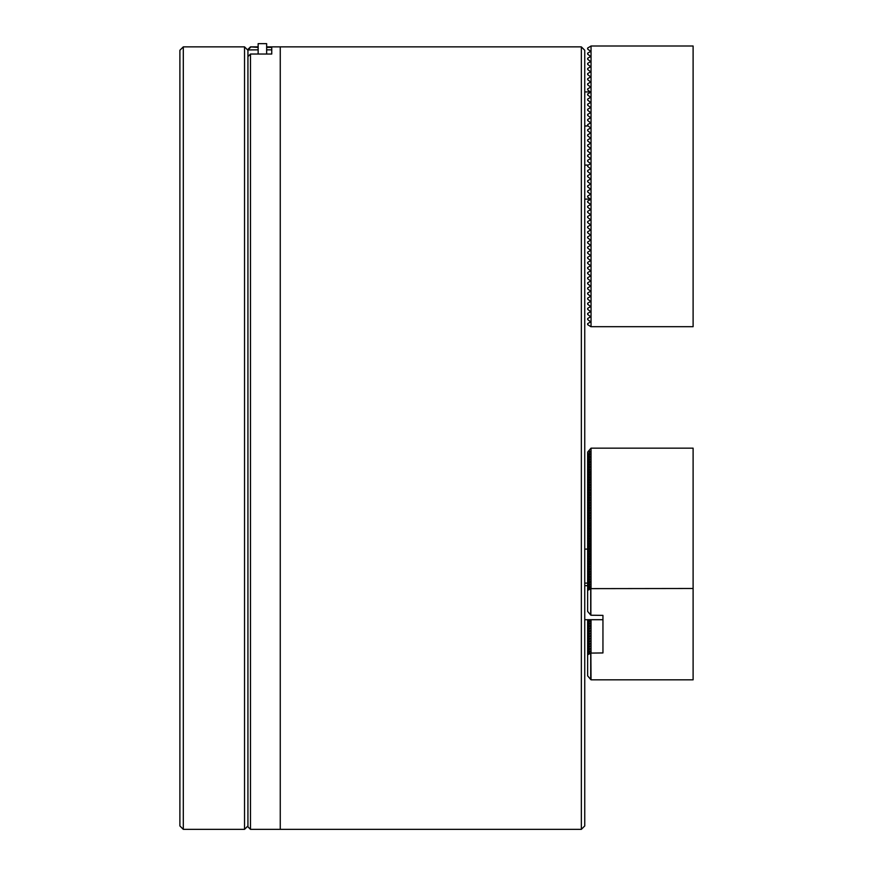 <?xml version="1.0" encoding="UTF-8"?>
<svg xmlns="http://www.w3.org/2000/svg" width="873" height="873" viewBox="0 0 873 873"><rect width="100%" height="100%" fill="white"/><g stroke="black" fill="none" stroke-linecap="round" stroke-linejoin="round"><path stroke-width="1.31" d="M584.746 239.082L584.746 825.945L581.342 829.35L581.342 46.869L280.255 46.869L280.255 829.35L280.255 46.869L266.647 46.869M587.638 549.106L584.746 549.106L584.746 50.263L581.342 46.869M247.932 825.945L244.538 829.35L244.538 46.869L247.932 50.263L247.932 826.796L250.486 829.35L250.486 54.039L247.932 56.592L247.932 49.412L250.486 46.869L258.146 47.404M266.647 47.404L271.754 47.404L271.754 54.039L250.486 54.039M247.932 49.936L258.146 49.837M266.647 49.837L271.754 49.837L271.754 54.039M248.041 49.837L250.486 47.404M584.746 583.12L587.638 583.12L584.746 583.12L584.746 585.674L587.638 585.674M588.937 619.699L587.638 621.194L587.638 619.699L584.746 619.699L584.746 637.126M591.043 326.688L591.043 46.007L693.107 46.007L693.107 326.688L590.868 326.688L587.638 324.625L587.638 323.643L590.705 321.875L587.638 319.518L587.638 318.536L590.705 316.768L587.638 314.422L587.638 313.44L590.705 311.661L587.638 309.315L587.638 308.333L590.705 306.565L587.638 304.208L587.638 303.226L590.705 301.458L587.638 299.112L587.638 298.13L590.705 296.362L587.638 294.005L587.638 293.022L590.705 291.255L587.638 288.898L587.638 287.915L590.705 286.148L587.638 283.801L587.638 282.819L590.705 281.051L587.638 278.694L587.638 277.712L590.705 275.944L587.638 273.587L587.638 272.605L590.705 270.837L587.638 268.491L587.638 267.509L590.705 265.741L587.638 263.384L587.638 262.402L590.705 260.634L587.638 258.277L587.638 257.295L590.705 255.527L587.638 253.181L587.638 252.199L590.705 250.431L587.638 248.074L587.638 247.092L590.705 245.324L587.638 242.978L587.638 241.996L590.705 240.217L587.638 237.871L587.638 236.889L590.705 235.121L587.638 232.764L587.638 231.782L590.705 230.014L587.638 227.667L587.638 226.685L590.705 224.918L587.638 222.56L587.638 221.578L590.705 219.81L587.638 217.453L587.638 216.471L590.705 214.703L587.638 212.357L587.638 211.375L590.705 209.607L587.638 207.25L587.638 206.268L590.705 204.5L587.638 202.143L587.638 201.161L590.705 199.393L587.638 197.047L587.638 196.065L590.705 194.297L587.638 191.94L587.638 190.958L590.705 189.19L587.638 186.833L587.638 185.851L590.705 184.083L587.638 181.737L587.638 180.755L590.705 178.987L587.638 176.63L587.638 175.648L590.705 173.88L587.638 171.534L587.638 170.551L590.705 168.773L587.638 166.427L587.638 165.444L590.705 163.677L587.638 161.319L587.638 160.337L590.705 158.57L587.638 156.223L587.638 155.241L590.705 153.462L587.638 151.116L587.638 150.134L590.705 148.366L587.638 146.009L587.638 145.027L590.705 143.259L587.638 140.913L587.638 139.931L590.705 138.163L587.638 135.806L587.638 134.824L590.705 133.056L587.638 130.699L587.638 129.717L590.705 127.949L587.638 125.603L587.638 124.621L590.705 122.853L587.638 120.496L587.638 119.514L590.705 117.746L587.638 115.389L587.638 114.407L590.705 112.639L587.638 110.293L587.638 109.311L590.705 107.543L587.638 105.186L587.638 104.203L590.705 102.436L587.638 100.079L587.638 99.096L590.705 97.329L587.638 94.982L587.638 94L590.705 92.232L587.638 89.875L587.638 88.893L590.705 87.125L587.638 84.779L587.638 83.797L590.705 82.018L587.638 79.672L587.638 78.69L590.705 76.922L587.638 74.565L587.638 73.583L590.705 71.815L587.638 69.469L587.638 68.487L590.705 66.719L587.638 64.362L587.638 63.38L590.705 61.612L587.638 59.255L587.638 58.273L590.705 56.505L587.638 54.159L587.638 53.177L590.705 51.409L587.638 49.052L587.638 48.07L591.043 46.007M590.705 50.82L590.705 51.409M590.705 55.927L590.705 56.505M590.705 61.023L590.705 61.612M590.705 66.13L590.705 66.719M590.705 71.237L590.705 71.815M590.705 76.333L590.705 76.922M590.705 81.44L590.705 82.018M590.705 86.547L590.705 87.125M590.705 91.643L590.705 92.232M590.705 127.371L590.705 127.949M590.705 132.467L590.705 133.056M590.705 137.574L590.705 138.163M590.705 142.681L590.705 143.259M590.705 147.777L590.705 148.366M590.705 152.884L590.705 153.462M590.705 157.991L590.705 158.57M590.705 163.087L590.705 163.677M590.705 198.815L590.705 199.393M590.705 203.911L590.705 204.5M590.705 209.018L590.705 209.607M590.705 214.125L590.705 214.703M590.705 219.221L590.705 219.81M590.705 224.328L590.705 224.918M590.705 229.435L590.705 230.014M590.705 234.531L590.705 235.121M590.705 239.638L590.705 240.217M590.705 244.746L590.705 245.324M590.705 249.842L590.705 250.431M590.705 254.949L590.705 255.527M590.705 260.056L590.705 260.634M590.705 265.152L590.705 265.741M590.705 270.259L590.705 270.837M590.705 275.355L590.705 275.944M590.705 280.462L590.705 281.051M590.705 285.569L590.705 286.148M590.705 290.665L590.705 291.255M590.705 295.772L590.705 296.362M590.705 300.879L590.705 301.458M590.705 305.976L590.705 306.565M590.705 311.083L590.705 311.661M590.705 316.19L590.705 316.768M590.705 321.286L590.705 321.875M266.647 54.039L266.647 43.65L258.146 43.65L258.146 54.039M602.948 652.939L602.948 615.378L590.868 615.225L590.868 588.631L587.638 590.41L590.705 586.372L587.638 587.856L590.705 583.83L587.638 585.303L590.705 581.276L587.638 582.749L590.705 578.723L587.638 580.196L590.705 576.169L587.638 577.642L590.705 573.616L587.638 575.1L590.705 571.062L587.638 572.546L590.705 568.519L587.638 569.993L590.705 565.966L587.638 567.439L590.705 563.412L587.638 564.886L590.705 560.859L587.638 562.332L590.705 558.305L587.638 559.789L590.705 555.752L587.638 557.236L590.705 553.209L587.638 554.682L590.705 550.656L587.638 552.129L590.705 548.102L587.638 549.575L590.705 545.549L587.638 547.033L590.705 542.995L587.638 544.479L590.705 540.452L587.638 541.926L590.705 537.899L587.638 539.372L590.705 535.345L587.638 536.819L590.705 532.792L587.638 534.265L590.705 530.238L587.638 531.722L590.705 527.685L587.638 529.169L590.705 525.142L587.638 526.615L590.705 522.589L587.638 524.062L590.705 520.035L587.638 521.508L590.705 517.482L587.638 518.955L590.705 514.928L587.638 516.412L590.705 512.386L587.638 513.859L590.705 509.832L587.638 511.305L590.705 507.278L587.638 508.752L590.705 504.725L587.638 506.198L590.705 502.171L587.638 503.656L590.705 499.618L587.638 501.102L590.705 497.075L587.638 498.548L590.705 494.522L587.638 495.995L590.705 491.968L587.638 493.441L590.705 489.415L587.638 490.888L590.705 486.861L587.638 488.345L590.705 484.308L587.638 485.792L590.705 481.765L587.638 483.238L590.705 479.212L587.638 480.685L590.705 476.658L587.638 478.131L590.705 474.104L587.638 475.589L590.705 471.551L587.638 473.035L590.705 469.008L587.638 470.482L590.705 466.455L587.638 467.928L590.705 463.901L587.638 465.374L590.705 461.348L587.638 462.821L590.705 458.794L587.638 460.278L590.705 456.241L587.638 457.725L590.705 453.698L587.638 455.171L590.705 451.145L587.638 452.127L591.043 448.155L693.107 448.155L693.107 679.827L591.043 679.827L590.868 653.091L602.948 652.939L602.948 615.378M590.868 588.631L693.107 588.489M590.705 679.39L590.705 653.091L587.638 654.859L587.638 675.844L590.868 679.674M587.638 590.41L587.638 611.395L590.868 615.225M591.043 652.939L591.043 619.699M591.043 588.489L591.043 448.155M590.705 650.822L587.638 654.368L587.638 652.306L590.705 650.822M590.705 648.279L587.638 651.815L587.638 649.752L590.705 648.279M590.705 645.725L587.638 649.261L587.638 647.199L590.705 645.725M590.705 643.172L587.638 646.707L587.638 644.645L590.705 643.172M590.705 640.618L587.638 644.154L587.638 642.102L590.705 640.618M590.705 638.065L587.638 641.611L587.638 639.549L590.705 638.065M590.705 635.522L587.638 639.058L587.638 636.995L590.705 635.522M590.705 632.969L587.638 636.504L587.638 634.442L590.705 632.969M590.705 630.415L587.638 633.951L587.638 631.888L590.705 630.415M590.705 627.862L587.638 631.397L587.638 629.335L590.705 627.862M590.705 625.308L587.638 628.844L587.638 626.792L590.705 625.308M590.705 622.755L587.638 626.301L587.638 624.239L590.705 622.755M590.705 620.212L587.638 623.748L587.638 621.685L590.705 620.212M587.638 589.919L587.638 587.856M587.638 587.365L587.638 585.303M587.638 584.812L587.638 582.749M587.638 582.258L587.638 580.196M587.638 579.705L587.638 577.642M587.638 577.151L587.638 575.1M587.638 574.609L587.638 572.546M587.638 572.055L587.638 569.993M587.638 569.502L587.638 567.439M587.638 566.948L587.638 564.886M587.638 564.395L587.638 562.332M587.638 561.841L587.638 559.789M587.638 559.298L587.638 557.236M587.638 556.745L587.638 554.682M587.638 554.191L587.638 552.129M587.638 551.638L587.638 549.575M587.638 549.084L587.638 547.033M587.638 546.542L587.638 544.479M587.638 543.988L587.638 541.926M587.638 541.435L587.638 539.372M587.638 538.881L587.638 536.819M587.638 536.328L587.638 534.265M587.638 533.774L587.638 531.722M587.638 531.231L587.638 529.169M587.638 528.678L587.638 526.615M587.638 526.124L587.638 524.062M587.638 523.571L587.638 521.508M587.638 521.017L587.638 518.955M587.638 518.464L587.638 516.412M587.638 515.921L587.638 513.859M587.638 513.368L587.638 511.305M587.638 510.814L587.638 508.752M587.638 508.261L587.638 506.198M587.638 505.707L587.638 503.656M587.638 503.164L587.638 501.102M587.638 500.611L587.638 498.548M587.638 498.057L587.638 495.995M587.638 495.504L587.638 493.441M587.638 492.95L587.638 490.888M587.638 490.397L587.638 488.345M587.638 487.854L587.638 485.792M587.638 485.301L587.638 483.238M587.638 482.747L587.638 480.685M587.638 480.194L587.638 478.131M587.638 477.64L587.638 475.589M587.638 475.098L587.638 473.035M587.638 472.544L587.638 470.482M587.638 469.99L587.638 467.928M587.638 467.437L587.638 465.374M587.638 464.883L587.638 462.821M587.638 462.33L587.638 460.278M587.638 459.787L587.638 457.725M587.638 457.234L587.638 455.171M587.638 454.68L587.638 452.618M179.893 50.263L179.893 825.945L183.297 829.35L183.297 46.869L179.893 50.263M590.705 614.93L590.705 588.631M581.342 829.35L250.486 829.35M258.146 46.869L250.486 46.869M584.746 91.938L590.868 91.938M584.746 125.963L588.26 125.963M584.746 165.084L588.26 165.084M584.746 199.109L590.868 199.109M584.746 619.699L602.948 619.699M590.868 619.699L590.868 627.567M590.868 527.401L590.868 563.118M590.868 522.294L590.868 524.848M590.868 491.674L590.868 494.227M590.868 476.363L590.868 478.917M590.868 471.267L590.868 473.81M244.538 46.869L183.297 46.869M244.538 829.35L183.297 829.35"/></g></svg>
